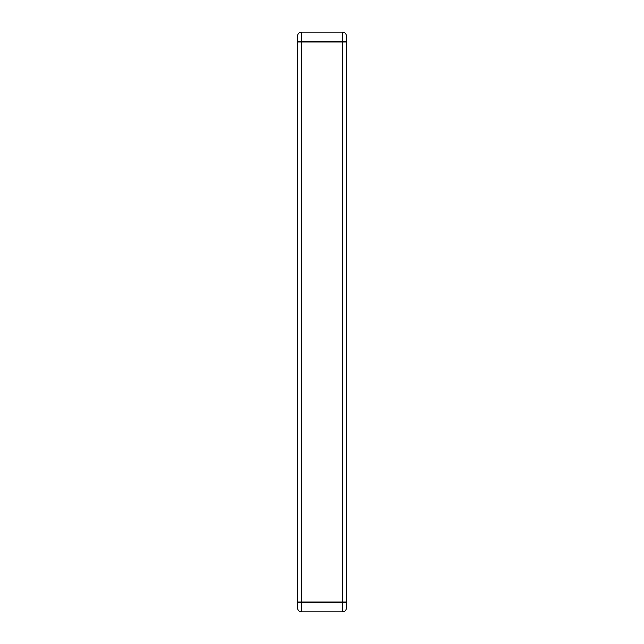 <?xml version="1.0" encoding="UTF-8"?>
<svg xmlns="http://www.w3.org/2000/svg" width="644" height="644" viewBox="0 0 644 644"><rect width="100%" height="100%" fill="white"/><g stroke="black" fill="none" stroke-linecap="round" stroke-linejoin="round"><path stroke-width="0.97" d="M346.536 41.86L346.536 607.936L346.536 602.14L342.672 602.14L342.672 41.86L301.328 41.86L301.328 602.14L342.672 602.14L342.672 611.8L301.328 611.8A3.864 3.864 0 0 1 297.464 607.936L297.464 36.064A3.864 3.864 0 0 1 301.328 32.2L342.672 32.2A3.864 3.864 0 0 1 346.536 36.064L346.536 41.86L346.536 36.064A3.864 3.864 0 0 0 342.672 32.2L342.672 41.86L346.536 41.86M301.328 32.2A3.864 3.864 0 0 0 297.464 36.064A3.864 3.864 0 0 1 301.328 32.2L301.328 41.86L297.464 41.86M301.328 611.8A3.864 3.864 0 0 1 297.464 607.936A3.864 3.864 0 0 0 301.328 611.8L301.328 602.14L297.464 602.14M342.672 611.8A3.864 3.864 0 0 0 346.536 607.936A3.864 3.864 0 0 1 342.672 611.8A3.864 3.864 0 0 0 346.536 607.936"/></g></svg>
